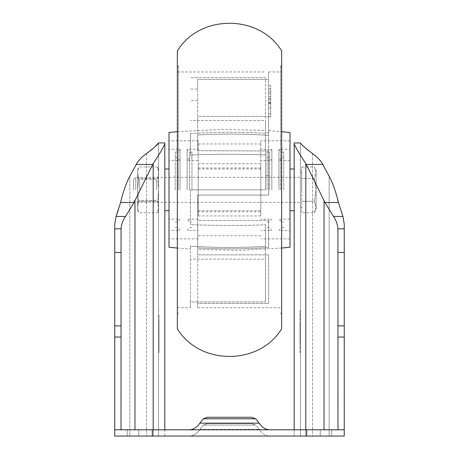 <?xml version="1.0" encoding="UTF-8"?>
<svg xmlns="http://www.w3.org/2000/svg" width="459" height="459" viewBox="0 0 459 459"><rect width="100%" height="100%" fill="white"/><g stroke="black" fill="none" stroke-linecap="round" stroke-linejoin="round"><path stroke-width="0.34" stroke-dasharray="2.29 1.72" d="M268.618 135.371L268.618 130.637L268.618 135.371C244.986 133.844 221.336 133.701 197.686 134.94C221.336 133.701 244.986 133.844 268.618 135.371L268.618 79.47L268.618 135.371M197.686 150.672L197.686 134.94L197.686 150.701L268.618 150.965L268.618 195.075L197.686 195.075L268.618 195.075L268.618 150.965L197.686 150.672M290.002 247.235L290.002 132.485M197.686 220.578L197.686 195.075L197.686 220.578L268.618 220.314L197.686 220.578L197.686 254.86L197.686 220.578M268.618 220.314L268.618 247.573C244.986 249.099 221.336 249.243 197.686 248.003C221.336 249.243 244.986 249.099 268.618 247.573L268.618 220.314M197.686 248.003L197.686 303.474L197.686 248.003M268.618 195.075L197.686 195.075L197.686 254.86L197.686 195.075L268.618 195.075L268.618 116.42L268.618 195.075M268.618 254.86L197.686 254.86L268.618 254.86L268.618 303.474L197.686 303.474L197.686 307.737L197.686 303.474L268.618 303.474L268.618 254.86M198.202 189.86L198.202 140.827L198.202 189.86M168.998 247.235L168.998 132.485M177.34 50.943L177.34 328.776M177.34 189.86L177.34 65.723L177.34 189.86M290.002 189.86L290.002 140.827L290.002 189.86M260.798 189.86L260.798 140.827L260.798 189.86M270.707 102.466L268.618 102.466L268.618 85.54L268.618 96.809L270.707 96.809L270.707 108.072L270.707 96.809L270.707 99.936L268.618 99.936L270.707 99.936L268.618 99.936L268.618 108.072L268.618 96.809L270.707 96.809L270.707 85.54L270.707 116.838L270.707 98.685L270.707 102.414L268.618 102.414L268.618 113.706L268.618 88.673L268.618 108.072L270.707 108.072L270.707 99.936M268.618 88.673L270.707 88.673L270.707 108.072L268.618 108.072L268.618 99.936M270.707 88.673L270.707 102.414M270.707 103.694L268.618 103.694M270.707 108.072L268.618 108.072L270.707 108.072M270.707 103.068L268.618 103.068M268.618 93.676L268.618 91.8L268.618 93.676L270.707 93.676L268.618 93.676M270.707 91.8L268.618 91.8L270.707 91.8M270.707 102.374L268.618 102.414M270.707 98.685L268.618 98.685L268.618 102.374M270.707 102.506L268.618 102.506L268.618 98.685M270.707 96.809L268.618 96.809L270.707 96.809M190.382 133.54A579.619 551.253 0 0 1 265.491 133.345A579.619 551.253 0 0 0 190.382 133.54L190.382 155.05A579.619 340.693 180 0 1 265.491 154.93A579.619 340.693 180 0 0 190.382 155.05L190.382 133.54M265.491 77.749L190.382 77.749L265.491 77.749L265.491 133.345L265.491 77.749M197.686 89.086L197.686 79.47L268.618 79.47L268.618 71.977L268.618 79.47L197.686 79.47L197.686 150.701L197.686 116.42L268.618 116.42L197.686 116.42L197.686 89.086L190.382 89.086M197.686 100.555L190.382 100.555M265.491 154.93L265.491 120.574L190.382 120.574L265.491 120.574L265.491 189.86L190.382 189.86L265.491 189.86L265.491 120.574L265.491 189.86L190.382 189.86L190.382 224.669A579.619 340.693 180 0 0 265.491 224.79A579.619 340.693 180 0 1 190.382 224.669L190.382 189.86L265.491 189.86L265.491 154.93M265.491 224.79L265.491 259.146L190.382 259.146L265.491 259.146L265.491 224.79L265.491 246.374A579.619 551.253 0 0 1 190.382 246.179A579.619 551.253 0 0 0 265.491 246.374L265.491 301.97L190.382 301.97L190.382 246.179L190.382 307.737L190.382 301.97L265.491 301.97L265.491 224.79M178.385 189.86L178.385 65.723L178.385 189.86M265.491 133.345L265.491 130.436L265.491 133.345M268.618 175.556L265.491 175.556M268.618 132.657L265.491 132.657M281.66 50.943L281.66 328.776M281.66 189.86L281.66 65.723L281.66 189.86M280.615 189.86L280.615 65.723L280.615 189.86M265.491 259.146L265.491 301.97L265.491 259.146M190.382 246.179L190.382 249.076L190.382 246.179M168.998 189.86L168.998 140.827L168.998 189.86M180.048 189.86L180.048 149.261L180.048 189.86M187.152 189.86L187.152 149.261L187.152 189.86M189.647 189.86L189.647 152.084L189.647 189.86M191.965 189.86L191.965 152.084L191.965 189.86M177.553 189.86L177.553 152.084L177.553 189.86M175.235 189.86L175.235 152.084L175.235 189.86M271.848 189.86L271.848 149.261L271.848 189.86M278.952 189.86L278.952 149.261L278.952 189.86M281.447 189.86L281.447 152.084L281.447 189.86M283.765 189.86L283.765 152.084L283.765 189.86M269.353 189.86L269.353 152.084L269.353 189.86M267.035 189.86L267.035 152.084L267.035 189.86M260.798 211.765L260.798 167.954L260.798 211.765L198.202 211.765L198.202 167.954L198.202 211.765M260.798 215.937L260.798 163.777L260.798 215.937L198.202 215.937L198.202 163.777L198.202 215.937M164.821 189.86L164.821 168.998L164.821 189.86M294.179 189.86L294.179 168.998L294.179 189.86M188.638 429.79C192.436 429.865 195.781 428.195 198.661 424.77L203.297 418.809L207.405 417.271L251.595 417.271L255.703 418.809L260.339 424.77C263.219 428.195 266.564 429.865 270.362 429.79L188.638 429.79L270.362 429.79M260.339 431.03C263.219 434.455 266.564 436.125 270.362 436.05L188.638 436.05L270.362 436.05C266.564 436.125 263.219 434.455 260.339 431.03L259.123 429.406L260.339 431.03M198.661 431.03L203.297 425.068L207.405 423.531L251.595 423.531L255.703 425.068L251.595 423.531L207.405 423.531L203.297 425.068L198.661 431.03C195.781 434.455 192.436 436.125 188.638 436.05C192.436 436.125 195.781 434.455 198.661 431.03M294.179 429.79L294.179 436.05L331.731 436.05L294.179 436.05L294.179 429.79L320.256 429.79L294.179 429.79L305.654 429.79L294.179 429.79L294.179 143.879C295.556 147.419 299.434 153.972 305.803 163.53L324.978 202.539L333.492 216.441C336.114 220.257 337.594 224.376 337.933 228.811L337.99 429.79L294.179 429.79L337.99 429.79L337.99 230.613L337.99 429.79L344.25 429.79L114.75 429.79L114.75 337.038L121.01 337.038L121.01 429.79L134.963 429.79L121.01 429.79L121.067 228.811C121.405 224.376 122.886 220.257 125.508 216.441L134.963 200.56L134.963 429.79L164.821 429.79L134.963 429.79M125.508 216.441L116.052 216.441L114.75 224.193L114.75 436.05L344.25 436.05L329.149 436.05L344.25 436.05L344.25 224.193L344.25 436.05L344.25 224.193L342.948 216.441L333.492 216.441M300.438 189.86L300.438 172.676L300.438 189.86M300.438 142.99L300.438 436.05L300.438 142.915L294.179 142.915M300.438 352.598L300.02 352.598L300.02 337.572L300.438 337.572L300.438 322.551L300.02 322.551L300.02 337.572L300.02 322.551L300.02 329.229L300.438 329.229L300.02 329.229L300.02 341.748L300.438 341.748L300.438 348.421L300.02 348.421L300.02 341.748L300.438 341.748L300.02 341.748L300.02 344.25L300.02 341.748L300.438 341.748L300.438 344.25L300.438 322.551L300.438 352.598L300.438 310.869L300.438 335.07L300.438 315.04L300.02 315.04L300.02 330.101L300.438 330.101M300.438 348.421L300.438 315.04M300.02 328.392L300.02 322.551L300.438 322.551L300.438 337.572L300.02 337.572L300.02 333.4L300.438 333.4L300.02 333.4L300.02 328.392L300.438 328.392M300.438 436.05L312.516 436.05L300.438 436.05M324.978 202.539L338.432 202.539C335.925 191.856 332.827 183.095 329.149 176.256L322.769 164.471C320.56 160.432 317.14 156.8 312.516 153.593L307.805 150.024M304.328 147.035L303.978 146.725M302.527 145.365L301.385 144.224M164.821 142.915L158.562 142.915L158.562 436.05L158.562 142.99M164.821 429.79L164.821 436.05L127.269 436.05L164.821 436.05L153.346 436.05L164.821 436.05L164.821 429.79L127.269 429.79L164.821 429.79L127.269 429.79L164.821 429.79L164.821 143.879C163.461 147.391 159.583 153.943 153.197 163.53L134.963 200.56M146.484 153.593L146.484 436.05L146.484 153.593C141.86 156.8 138.44 160.432 136.231 164.471L152.709 164.471M158.562 189.86L158.562 177.34L158.562 189.86L157.741 201.3L158.562 207.026L157.741 212.746L158.562 207.026L158.562 172.693L157.741 178.413L158.562 189.86L158.562 209.677L157.741 201.3L138.52 201.3L137.7 207.026L138.52 201.3L157.741 201.3L158.562 189.86L158.562 170.037L158.562 172.693L157.741 166.973L158.562 172.693L157.741 178.413L158.562 189.86M158.562 330.101L158.562 315.04L158.98 315.04L158.98 330.101L158.562 330.101L158.562 352.598L158.562 322.551L158.562 348.421L158.98 348.421L158.98 341.748L158.98 344.25L158.98 341.748L158.562 341.748L158.98 341.748L158.562 341.748L158.98 341.748L158.98 329.229L158.562 329.229L158.98 329.229L158.98 322.551L158.98 337.572L158.98 322.551L158.562 322.551L158.562 337.572L158.562 322.551L158.98 322.551L158.562 322.551L158.98 322.551L158.98 328.392L158.562 328.392M158.562 315.04L158.562 348.421M129.851 176.256L129.851 436.05L129.851 176.256C126.173 183.095 123.075 191.856 120.568 202.539L118.313 210.107M114.75 337.038L114.75 224.193L114.75 436.05L114.75 429.79L121.01 429.79L114.75 429.79M152.302 429.79L152.302 436.05M306.698 429.79L306.698 436.05M121.01 429.79L121.01 337.038M337.99 429.79L344.25 429.79M320.256 429.79L305.654 429.79L331.731 429.79L320.256 429.79L320.256 436.05L331.731 436.05L305.654 436.05L320.256 436.05L320.256 429.79M138.744 436.05L153.346 436.05L127.269 436.05L138.744 436.05L138.744 429.79L138.744 436.05M329.149 436.05L312.516 436.05L329.149 436.05L329.149 176.256L329.149 436.05M300.02 344.25L300.438 344.25L300.02 344.25M300.02 348.421L300.02 315.04M300.02 352.598L300.02 310.869L300.02 335.07L300.02 330.153L300.438 330.153M300.02 335.07L300.438 335.07M300.02 329.975L300.438 329.975M300.02 330.027L300.438 330.027M158.98 330.101L158.98 352.598L158.98 337.572L158.562 337.572L158.98 337.572L158.562 337.572L158.98 337.572L158.98 328.392M158.98 315.04L158.98 348.421M158.98 335.07L158.562 335.07M158.98 330.153L158.562 330.153M158.98 344.25L158.562 344.25L158.98 344.25M158.98 333.4L158.562 333.4L158.98 333.4M158.98 330.027L158.562 330.027M158.98 329.975L158.562 329.975M256.61 426.044L259.123 429.406L256.61 426.044M300.02 337.572L300.438 337.572L300.02 337.572M300.02 322.551L300.438 322.551L300.02 322.551M316.085 170.037L316.085 172.693L316.085 170.037L314.312 166.973L316.085 172.693L314.312 178.413L301.689 178.413L301.689 166.973L301.689 201.3L301.689 178.413L314.312 178.413L316.085 172.693L314.312 166.973L301.689 166.973M133.529 189.86L133.529 179.578L133.529 189.86M135.766 189.86L135.766 177.34L135.766 189.86M301.689 189.86L301.689 172.676L301.689 189.86M301.689 212.746L301.689 201.3L301.689 212.746L314.312 212.746L316.085 207.026L314.312 201.3L301.689 201.3L314.312 201.3L316.085 207.026L314.312 212.746L316.085 209.677L316.085 207.026L316.085 209.677M316.085 189.86L314.312 201.3L316.085 189.86L316.085 207.026L316.085 172.693L316.085 189.86L314.312 178.413L316.085 189.86M137.7 170.037L138.52 166.973L137.7 172.693L137.7 170.037L137.7 189.86L138.52 178.413L137.7 172.693L138.52 178.413L157.741 178.413L138.52 178.413L137.7 189.86L138.52 201.3L137.7 189.86L137.7 202.379L137.7 177.34L137.7 209.677L137.7 172.693L138.52 166.973L157.741 166.973L158.562 170.037M137.7 209.677L138.52 212.746L137.7 207.026L138.52 212.746L157.741 212.746L158.562 209.677M139.674 189.86L139.674 179.314L139.674 189.86M156.588 189.86L156.588 179.314L156.588 189.86M199.877 423.146L259.123 423.146M199.877 429.406L259.123 429.406L199.877 429.406M312.516 153.593L312.516 436.05L312.516 153.593M153.197 163.53L153.197 429.79M120.568 202.539L134.022 202.539M114.75 228.811L121.067 228.811M114.75 252.45L121.01 252.45M337.933 228.811L344.25 228.811M337.99 337.038L344.25 337.038M337.99 325.89L344.25 325.89M114.75 325.89L121.01 325.89M306.291 164.471L322.769 164.471M203.297 425.068L255.703 425.068L203.297 425.068M305.654 429.79L305.654 436.05L305.654 429.79M153.346 429.79L153.346 436.05L153.346 429.79M305.803 163.53L305.803 429.79M324.037 200.56L324.037 429.79M203.297 418.809L255.703 418.809M337.99 252.45L344.25 252.45M268.618 130.637L281.66 131.67M281.66 248.049L239.696 250.31L197.686 249.524M198.202 140.827L168.998 140.827L198.202 140.827M198.202 238.887L168.998 238.887L198.202 238.887M290.002 140.827L260.798 140.827L290.002 140.827M290.002 238.887L260.798 238.887L290.002 238.887M260.798 143.96L198.202 143.96M260.798 235.76L198.202 235.76M268.618 113.706L270.707 113.706M268.618 116.838L270.707 116.838M268.618 85.54L270.707 85.54M177.34 313.996L178.385 313.996M177.34 65.723L178.385 65.723M280.615 313.996L281.66 313.996M280.615 65.723L281.66 65.723M280.615 312.952L281.66 312.952M280.615 66.762L281.66 66.762M177.34 307.737L190.382 307.737M197.686 307.737L281.66 307.737M177.34 71.977L265.491 71.977M268.618 71.977L281.66 71.977M177.34 312.952L178.385 312.952M177.34 66.762L178.385 66.762M177.34 131.67L221.393 129.375L265.491 130.436M177.34 248.049L190.382 249.076M175.235 157.741L177.553 157.741L180.048 160.564L168.998 160.564M175.235 221.978L177.553 221.978L180.048 219.15L168.998 219.15M198.202 168.998L260.798 168.998M198.202 210.721L260.798 210.721M198.202 160.564L187.152 160.564L189.647 157.741L191.965 157.741M198.202 219.15L187.152 219.15L189.647 221.978L191.965 221.978M191.965 152.084L189.647 152.084L187.152 149.261L198.202 149.261M191.965 227.635L189.647 227.635L187.152 230.458L198.202 230.458M175.235 152.084L177.553 152.084L180.048 149.261L168.998 149.261M175.235 227.635L177.553 227.635L180.048 230.458L168.998 230.458M267.035 157.741L269.353 157.741L271.848 160.564L260.798 160.564M267.035 221.978L269.353 221.978L271.848 219.15L260.798 219.15M290.002 160.564L278.952 160.564L281.447 157.741L283.765 157.741M290.002 219.15L278.952 219.15L281.447 221.978L283.765 221.978M283.765 152.084L281.447 152.084L278.952 149.261L290.002 149.261M283.765 227.635L281.447 227.635L278.952 230.458L290.002 230.458M267.035 152.084L269.353 152.084L271.848 149.261L260.798 149.261M267.035 227.635L269.353 227.635L271.848 230.458L260.798 230.458M198.202 167.954L260.798 167.954M198.202 163.777L260.798 163.777M133.529 179.578L135.766 177.34L300.438 177.34L158.562 177.34L156.588 179.314L139.674 179.314L137.7 177.34M133.529 200.135L135.766 202.379L300.438 202.379L158.562 202.379L156.588 200.399L139.674 200.399L137.7 202.379M331.731 436.05L331.731 429.79L331.731 436.05M127.269 436.05L127.269 429.79L127.269 436.05M300.438 310.869L300.02 310.869M158.562 352.598L158.98 352.598M158.562 310.869L158.98 310.869M300.438 207.038L301.689 207.038M300.438 172.676L301.689 172.676"/><path stroke-width="0.69" d="M281.66 131.67L290.002 132.485L290.002 247.235L281.66 248.049M177.34 189.86L177.34 50.943C199.659 14.063 259.346 14.068 281.66 50.943L281.66 328.776C259.346 365.651 199.659 365.651 177.34 328.776L177.34 189.86M177.34 131.67L168.998 132.485L168.998 247.235L177.34 248.049M259.123 423.146L255.703 418.809L251.595 417.271L207.405 417.271L203.297 418.809L199.877 423.146L259.123 423.146L260.339 424.77C263.219 428.195 266.564 429.865 270.362 429.79M114.75 429.79L152.302 429.79L152.302 436.05L114.75 436.05L114.75 224.193L116.052 216.441L120.568 202.539L134.022 202.539L125.508 216.441C122.886 220.257 121.405 224.376 121.067 228.811L121.01 429.79M151.183 150.03L146.484 153.593C141.86 156.8 138.44 160.432 136.231 164.471L129.851 176.256L136.231 164.471L152.709 164.471L134.022 202.539M129.851 176.256C126.173 183.095 123.075 191.856 120.568 202.539M152.302 429.79L306.698 429.79L306.698 436.05L152.302 436.05M294.179 429.79L294.179 143.879C295.539 147.391 299.417 153.943 305.803 163.53L324.978 202.539L333.492 216.441L342.948 216.441L338.432 202.539C335.925 191.856 332.827 183.095 329.149 176.256L322.769 164.471C320.56 160.432 317.14 156.8 312.516 153.593C305.126 147.953 301.104 144.419 300.438 142.99L294.179 142.915L294.179 143.879L294.179 142.915M337.99 429.79L337.933 228.811C337.594 224.376 336.114 220.257 333.492 216.441M307.805 150.024L304.328 147.035M303.978 146.725L302.527 145.365M301.385 144.224L300.438 142.99M164.821 142.915L164.821 143.879L164.821 142.915L158.562 142.915L154.924 146.811M154.815 146.909L151.229 149.995M152.709 164.471L153.197 163.53C159.566 153.972 163.444 147.419 164.821 143.879L164.821 429.79M146.484 153.593C153.845 147.982 157.873 144.447 158.562 142.99M118.313 210.107L116.052 216.441L125.508 216.441M324.978 202.539L338.432 202.539L342.948 216.441L344.25 224.193L344.25 436.05L306.698 436.05M306.698 429.79L344.25 429.79M199.877 423.146L198.661 424.77C195.781 428.195 192.436 429.865 188.638 429.79M114.75 252.45L121.01 252.45M114.75 228.811L121.067 228.811M134.963 200.56L134.963 429.79M324.037 200.56L324.037 429.79M153.197 163.53L153.197 429.79M306.291 164.471L322.769 164.471M337.933 228.811L344.25 228.811M337.99 252.45L344.25 252.45M337.99 325.89L344.25 325.89M337.99 337.038L344.25 337.038M114.75 325.89L121.01 325.89M114.75 337.038L121.01 337.038M305.803 163.53L305.803 429.79M203.297 418.809L255.703 418.809M294.179 168.998L290.002 168.998M168.998 168.998L164.821 168.998M294.179 210.721L290.002 210.721M168.998 210.721L164.821 210.721"/></g></svg>
